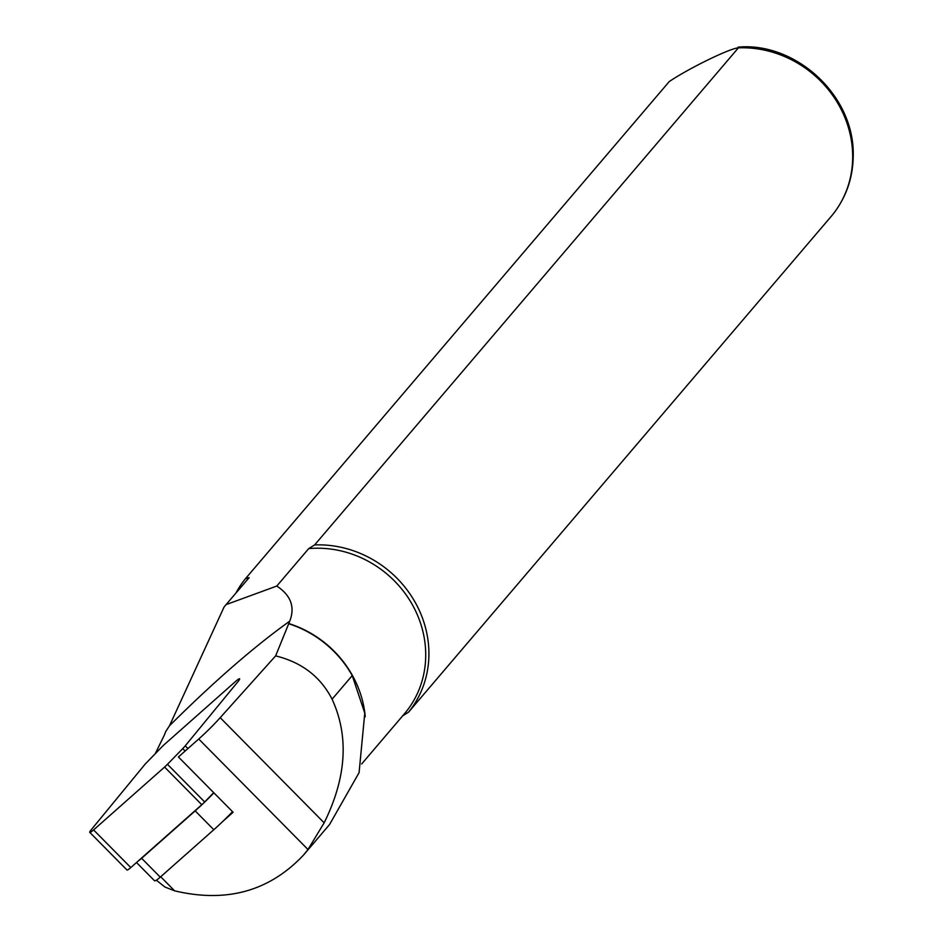 <?xml version="1.0" encoding="UTF-8"?>
<svg xmlns="http://www.w3.org/2000/svg" width="943" height="943" viewBox="0 0 943 943"><rect width="100%" height="100%" fill="white"/><g stroke="black" fill="none" stroke-linecap="round" stroke-linejoin="round"><path stroke-width="1.41" d="M136.499 862.527L154.558 880.786A10.114 1.509 -44.7 0 0 160.263 877.143L213.813 829.722A49.743 7.438 -44.7 0 0 223.09 821.141A49.743 7.438 -44.7 0 0 232.532 811.699M223.09 821.141L233.11 812.277L178.427 756.97L198.725 739.006A42.152 6.306 -44.7 0 0 220.191 717.682L275.627 655.892L289.749 621.154C254.339 646.462 214.261 681.317 169.504 725.745L165.614 731.685A84.304 12.601 135.3 0 1 163.941 735.917L155.218 753.763M156.338 880.196L164.954 887.045L174.608 890.829C226.591 903.158 269.627 891.17 303.705 854.853L307.984 849.513L324.156 822.826C346.494 777.562 349.134 736.353 332.089 699.199C320.514 676.685 301.689 662.257 275.627 655.892M289.088 623.853A104.119 95.762 40.4 0 1 352.234 675.577L364.776 713.132L359.083 772.659L329.555 824.536L303.705 854.853M288.77 623.547A103.27 94.995 40.4 0 1 364.599 711.14A103.27 94.995 40.4 0 1 365.247 716.715M235.903 593.1A105.38 96.929 40.4 0 1 245.498 578.637L669.259 81.558C688.755 68.344 729.929 48.27 738.404 47.845L314.644 544.924A105.38 96.929 40.4 0 1 415.226 602.412A105.38 96.929 40.4 0 1 408.519 712.201L832.315 215.075C845.812 198.171 852.778 178.675 853.226 156.585C855.148 94.937 794.914 41.751 738.11 47.15L738.404 47.845A105.38 96.929 40.4 0 1 838.987 105.333A105.38 96.929 40.4 0 1 832.28 215.122M169.516 725.745L224.128 606.903L247.266 579.768A103.27 94.995 40.4 0 1 249.129 577.646L245.498 578.637M314.644 544.924L308.703 548.614A103.27 94.995 40.4 0 1 411.561 603.308A103.27 94.995 40.4 0 1 404.441 713.768L361.688 763.924M402.578 715.89L408.519 712.201M224.128 606.903L249.129 577.646M308.703 548.614L276.782 586.051C290.88 595.316 295.206 607.021 289.749 621.154M226.179 604.581L276.782 586.051M138.173 861.042A10.114 1.509 -44.7 0 0 141.627 858.295L195.177 810.874A49.743 7.438 -44.7 0 0 213.896 792.839M213.719 792.662L204.678 801.951A8.428 1.261 -44.7 0 1 201.79 804.709L130.794 867.572A6.742 1.014 135.3 0 1 126.987 870.012L89.774 832.363A6.742 1.014 -44.7 0 0 93.581 829.934L130.794 867.572M93.581 829.934L164.577 767.072A8.428 1.261 135.3 0 0 167.453 764.313L182.73 748.624A8.428 1.261 135.3 0 0 185.241 745.842L238.143 681.435A6.742 1.014 135.3 0 0 239.616 678.807A6.742 1.014 135.3 0 0 235.809 681.247L164.813 744.11A8.428 1.261 -44.7 0 0 161.925 746.868L146.66 762.557A8.428 1.261 135.3 0 0 144.149 765.339L91.247 829.746A6.742 1.014 -44.7 0 0 89.774 832.363M160.699 876.754L174.608 890.829M198.725 739.006L307.984 849.513M220.191 717.682L324.156 822.826M332.089 699.199L352.234 675.577M141.627 858.295L160.263 877.143M195.177 810.874L213.813 829.722M185.241 745.842L187.928 748.553M182.73 748.624L185.123 751.041M167.453 764.313L204.678 801.951M164.577 767.072L201.79 804.709M364.599 711.14L364.882 713.12"/></g></svg>
